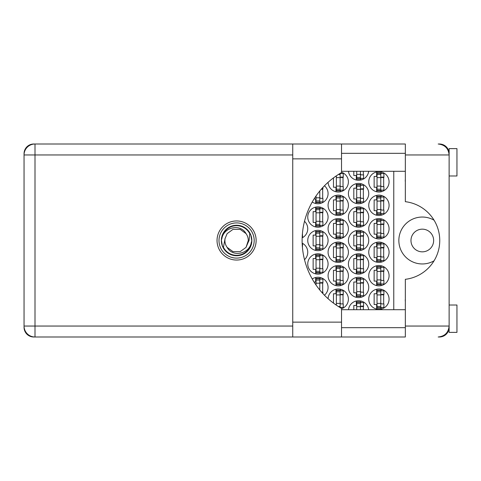 <?xml version="1.0" encoding="UTF-8"?>
<svg xmlns="http://www.w3.org/2000/svg" width="481" height="481" viewBox="0 0 481 481"><rect width="100%" height="100%" fill="white"/><g stroke="black" fill="none" stroke-linecap="round" stroke-linejoin="round"><path stroke-width="0.72" d="M433.646 240.5A11.34 11.34 0 0 1 422.306 251.84A11.34 11.34 0 0 1 410.972 240.5A11.34 11.34 0 0 1 422.306 229.16A11.34 11.34 0 0 1 433.646 240.5M405.339 301.557A9.776 9.776 0 0 1 405.339 299.086M405.339 181.914A9.776 9.776 0 0 1 405.339 179.443M434.06 220.196A23.461 23.461 0 0 0 398.851 240.5A23.461 23.461 0 0 0 434.06 260.804M368.741 299.146A10.167 10.167 0 0 0 378.908 309.313A10.167 10.167 0 0 0 389.075 299.146A10.167 10.167 0 0 0 378.908 288.985A10.167 10.167 0 0 0 368.741 299.146M341.528 308.766A10.167 10.167 0 0 0 338.468 288.985A10.167 10.167 0 0 0 328.09 298.701M368.741 275.691A10.167 10.167 0 0 0 378.908 285.852A10.167 10.167 0 0 0 389.075 275.691A10.167 10.167 0 0 0 378.908 265.524A10.167 10.167 0 0 0 368.741 275.691M328.078 275.691A10.167 10.167 0 0 0 338.245 285.852A10.167 10.167 0 0 0 348.412 275.691A10.167 10.167 0 0 0 338.245 265.524A10.167 10.167 0 0 0 328.078 275.691M368.741 252.23A10.167 10.167 0 0 0 378.908 262.398A10.167 10.167 0 0 0 389.075 252.23A10.167 10.167 0 0 0 378.908 242.063A10.167 10.167 0 0 0 368.741 252.23M328.078 252.23A10.167 10.167 0 0 0 338.245 262.398A10.167 10.167 0 0 0 348.412 252.23A10.167 10.167 0 0 0 338.245 242.063A10.167 10.167 0 0 0 328.078 252.23M304.509 259.674A10.167 10.167 0 0 0 302.164 243.152M368.741 228.77A10.167 10.167 0 0 0 378.908 238.937A10.167 10.167 0 0 0 389.075 228.77A10.167 10.167 0 0 0 378.908 218.602A10.167 10.167 0 0 0 368.741 228.77M328.078 228.77A10.167 10.167 0 0 0 338.245 238.937A10.167 10.167 0 0 0 348.412 228.77A10.167 10.167 0 0 0 338.245 218.602A10.167 10.167 0 0 0 328.078 228.77M302.164 237.848A10.167 10.167 0 0 0 304.509 221.326M368.741 205.309A10.167 10.167 0 0 0 378.908 215.476A10.167 10.167 0 0 0 389.075 205.309A10.167 10.167 0 0 0 378.908 195.148A10.167 10.167 0 0 0 368.741 205.309M328.078 205.309A10.167 10.167 0 0 0 338.245 215.476A10.167 10.167 0 0 0 348.412 205.309A10.167 10.167 0 0 0 338.245 195.148A10.167 10.167 0 0 0 328.078 205.309M368.741 181.854A10.167 10.167 0 0 0 378.908 192.015A10.167 10.167 0 0 0 389.075 181.854A10.167 10.167 0 0 0 378.908 171.687A10.167 10.167 0 0 0 368.741 181.854M328.09 182.299A10.167 10.167 0 0 0 338.468 192.015A10.167 10.167 0 0 0 341.528 172.234M348.412 287.416A10.167 10.167 0 0 0 358.579 297.583A10.167 10.167 0 0 0 368.741 287.416A10.167 10.167 0 0 0 358.579 277.254A10.167 10.167 0 0 0 348.412 287.416M324.447 295.208A10.167 10.167 0 0 0 322.697 278.445A10.167 10.167 0 0 0 312.241 278.98M348.412 263.961A10.167 10.167 0 0 0 358.579 274.122A10.167 10.167 0 0 0 368.741 263.961A10.167 10.167 0 0 0 358.579 253.794A10.167 10.167 0 0 0 348.412 263.961M307.75 263.961A10.167 10.167 0 0 0 317.917 274.122A10.167 10.167 0 0 0 328.078 263.961A10.167 10.167 0 0 0 317.917 253.794A10.167 10.167 0 0 0 307.75 263.961M348.412 240.5A10.167 10.167 0 0 0 358.579 250.667A10.167 10.167 0 0 0 368.741 240.5A10.167 10.167 0 0 0 358.579 230.333A10.167 10.167 0 0 0 348.412 240.5M307.75 240.5A10.167 10.167 0 0 0 317.917 250.667A10.167 10.167 0 0 0 328.078 240.5A10.167 10.167 0 0 0 317.917 230.333A10.167 10.167 0 0 0 307.75 240.5M348.412 217.039A10.167 10.167 0 0 0 358.579 227.206A10.167 10.167 0 0 0 368.741 217.039A10.167 10.167 0 0 0 358.579 206.878A10.167 10.167 0 0 0 348.412 217.039M307.75 217.039A10.167 10.167 0 0 0 317.917 227.206A10.167 10.167 0 0 0 328.078 217.039A10.167 10.167 0 0 0 317.917 206.878A10.167 10.167 0 0 0 307.75 217.039M348.412 193.584A10.167 10.167 0 0 0 358.579 203.746A10.167 10.167 0 0 0 368.741 193.584A10.167 10.167 0 0 0 358.579 183.417A10.167 10.167 0 0 0 348.412 193.584M312.241 202.02A10.167 10.167 0 0 0 328.078 193.584A10.167 10.167 0 0 0 324.447 185.792M348.478 171.296A10.167 10.167 0 0 0 368.674 171.296M376.641 289.237L376.641 293.753L374.14 293.753L374.14 304.545L376.641 304.545L376.641 309.055M356.313 300.968L356.313 305.483L353.806 305.483L353.806 309.704M335.978 289.237L335.978 293.753L333.477 293.753L333.477 303.114M335.449 304.545L335.978 304.545L335.978 304.912M376.641 265.777L376.641 270.292L374.14 270.292L374.14 281.084L376.641 281.084L376.641 285.6M335.978 265.777L335.978 270.292L333.477 270.292L333.477 281.084L335.978 281.084L335.978 285.6M376.641 242.322L376.641 246.831L374.14 246.831L374.14 257.624L376.641 257.624L376.641 262.139M335.978 242.322L335.978 246.831L333.477 246.831L333.477 257.624L335.978 257.624L335.978 262.139M376.641 218.861L376.641 223.376L374.14 223.376L374.14 234.169L376.641 234.169L376.641 238.678M335.978 218.861L335.978 223.376L333.477 223.376L333.477 234.169L335.978 234.169L335.978 238.678M376.641 195.4L376.641 199.916L374.14 199.916L374.14 210.708L376.641 210.708L376.641 215.223M335.978 195.4L335.978 199.916L333.477 199.916L333.477 210.708L335.978 210.708L335.978 215.223M376.641 171.945L376.641 176.455L374.14 176.455L374.14 187.247L376.641 187.247L376.641 191.763M335.978 176.088L335.978 176.455L335.449 176.455M333.477 177.886L333.477 187.247L335.978 187.247L335.978 191.763M356.313 277.507L356.313 282.022L353.806 282.022L353.806 292.815L356.313 292.815L356.313 297.33M315.65 277.507L315.65 282.022L314.057 282.022M356.313 254.052L356.313 258.562L353.806 258.562L353.806 269.354L356.313 269.354L356.313 273.869M315.65 254.052L315.65 258.562L313.143 258.562L313.143 269.354L315.65 269.354L315.65 273.869M356.313 230.591L356.313 235.107L353.806 235.107L353.806 245.893L356.313 245.893L356.313 250.409M315.65 230.591L315.65 235.107L313.143 235.107L313.143 245.893L315.65 245.893L315.65 250.409M356.313 207.131L356.313 211.646L353.806 211.646L353.806 222.438L356.313 222.438L356.313 226.948M315.65 207.131L315.65 211.646L313.143 211.646L313.143 222.438L315.65 222.438L315.65 226.948M356.313 183.67L356.313 188.185L353.806 188.185L353.806 198.978L356.313 198.978L356.313 203.493M314.057 198.978L315.65 198.978L315.65 203.493M353.806 171.296L353.806 175.517L356.313 175.517L356.313 180.032M448.923 152.838L449.128 153.313A9.698 9.698 0 0 0 439.436 144.005L438.185 144.005C444.787 144.703 448.436 148.352 449.128 154.954L405.339 154.954L405.339 201.683A39.099 39.099 0 0 1 405.339 279.317L405.339 326.046L449.128 326.046L449.128 332.383L456.95 332.383L456.95 305.014L449.128 305.014M292.737 154.954L34.999 154.954L34.999 144.005L33.748 144.005A9.698 9.698 0 0 0 24.05 153.704L24.05 327.296A9.698 9.698 0 0 0 33.748 336.995L34.999 336.995A10.949 10.949 0 0 1 24.05 326.046L292.737 326.046M449.128 175.986L456.95 175.986L456.95 148.617L449.128 148.617L449.128 326.046C448.436 332.648 444.787 336.297 438.185 336.995L439.436 336.995A9.698 9.698 0 0 0 449.122 327.687L449.007 327.687M368.674 309.704A10.167 10.167 0 0 0 348.478 309.704M393.765 171.296L393.765 309.704M360.846 180.032L360.846 178.409M363.347 174.892L363.347 171.296M320.184 203.493L320.184 201.87M322.685 198.352L322.685 188.811M360.846 203.493L360.846 201.87M360.846 185.293L360.846 183.67M363.347 198.352L363.347 188.811M320.184 226.948L320.184 225.33M320.184 208.754L320.184 207.131M322.685 221.813L322.685 212.271M360.846 226.948L360.846 225.33M360.846 208.754L360.846 207.131M363.347 221.813L363.347 212.271M320.184 250.409L320.184 248.791M320.184 232.209L320.184 230.591M322.685 245.268L322.685 235.732M360.846 250.409L360.846 248.791M360.846 232.209L360.846 230.591M363.347 245.268L363.347 235.732M320.184 273.869L320.184 272.246M320.184 255.67L320.184 254.052M322.685 268.729L322.685 259.187M360.846 273.869L360.846 272.246M360.846 255.67L360.846 254.052M363.347 268.729L363.347 259.187M320.184 279.13L320.184 277.507M322.685 292.189L322.685 282.648M360.846 297.33L360.846 295.707M360.846 279.13L360.846 277.507M363.347 292.189L363.347 282.648M340.512 191.763L340.512 190.139M340.512 173.563L340.512 173.19M343.019 186.622L343.019 177.08M381.174 191.763L381.174 190.139M381.174 173.563L381.174 171.945M383.682 186.622L383.682 177.08M340.512 215.223L340.512 213.6M340.512 197.024L340.512 195.4M343.019 210.083L343.019 200.541M381.174 215.223L381.174 213.6M381.174 197.024L381.174 195.4M383.682 210.083L383.682 200.541M340.512 238.678L340.512 237.061M340.512 220.484L340.512 218.861M343.019 233.538L343.019 224.002M381.174 238.678L381.174 237.061M381.174 220.484L381.174 218.861M383.682 233.538L383.682 224.002M340.512 262.139L340.512 260.516M340.512 243.939L340.512 242.322M343.019 256.998L343.019 247.462M381.174 262.139L381.174 260.516M381.174 243.939L381.174 242.322M383.682 256.998L383.682 247.462M340.512 285.6L340.512 283.976M340.512 267.4L340.512 265.777M343.019 280.459L343.019 270.917M381.174 285.6L381.174 283.976M381.174 267.4L381.174 265.777M383.682 280.459L383.682 270.917M340.512 307.81L340.512 307.437M340.512 290.861L340.512 289.237M343.019 303.92L343.019 294.378M360.846 302.591L360.846 300.968M363.347 309.704L363.347 306.108M381.174 309.055L381.174 307.437M381.174 290.861L381.174 289.237M383.682 303.92L383.682 294.378M380.784 190.452L380.784 172.859L377.032 172.859L377.032 190.843L380.784 190.843L380.784 190.452L377.032 190.452M380.784 173.25L377.032 173.25M380.784 173.563L383.916 173.563L383.916 177.08L382.034 177.08A1.251 1.251 90 0 0 380.784 178.331M380.784 190.139L383.916 190.139L383.916 186.622L382.034 186.622A1.251 1.251 90 0 1 380.784 185.371M380.784 177.453L383.88 177.549M380.988 177.248L383.682 177.387M405.339 154.954L405.339 144.005L341.528 144.005L341.528 172.601A78.199 78.199 0 0 0 341.528 308.399L341.528 336.995L292.737 336.995L292.737 144.005L34.999 144.005A10.949 10.949 0 0 0 24.05 154.954A10.949 10.949 0 0 1 34.999 144.005M236.592 220.953A19.547 19.547 0 0 0 217.039 240.5A19.547 19.547 0 0 0 236.592 260.047A19.547 19.547 0 0 0 256.139 240.5A19.547 19.547 0 0 0 236.592 220.953M341.528 327.687L405.339 327.687M341.528 309.704L405.339 309.704M341.528 171.296L405.339 171.296M341.528 153.313L405.339 153.313M405.339 326.046L405.339 336.995L34.999 336.995L34.999 154.954L24.05 154.954M449.128 326.046L448.935 328.114M448.935 152.88L449.128 154.954M360.455 171.296L360.455 178.722L356.704 178.722L356.704 179.112L360.455 179.112L360.455 178.722M356.704 171.296L356.704 178.722M360.455 178.409L363.582 178.409L363.582 174.892L361.706 174.892A1.251 1.251 90 0 1 360.455 173.641M319.793 190.987L319.793 202.182L316.041 202.182L316.041 202.573L319.793 202.573L319.793 202.182M316.041 195.965L316.041 202.182M321.639 188.811L322.919 188.811L322.919 187.392M319.793 201.87L322.919 201.87L322.919 198.352L321.043 198.352A1.251 1.251 90 0 1 319.793 197.102M321.266 189.237L322.685 189.273M321.464 189.009L322.685 189.117M360.455 202.182L360.455 184.59L356.704 184.59L356.704 202.573L360.455 202.573L360.455 202.182L356.704 202.182M360.455 184.981L356.704 184.981M360.455 185.293L363.582 185.293L363.582 188.811L361.706 188.811A1.251 1.251 90 0 0 360.455 190.061M360.455 201.87L363.582 201.87L363.582 198.352L361.706 198.352A1.251 1.251 90 0 1 360.455 197.102M360.455 189.183L363.546 189.28M360.654 188.973L363.347 189.117M319.793 225.643L319.793 208.051L316.041 208.051L316.041 226.034L319.793 226.034L319.793 225.643L316.041 225.643M319.793 208.441L316.041 208.441M319.793 208.754L322.919 208.754L322.919 212.271L321.043 212.271A1.251 1.251 90 0 0 319.793 213.522M319.793 225.33L322.919 225.33L322.919 221.813L321.043 221.813A1.251 1.251 90 0 1 319.793 220.563M319.793 212.644L322.883 212.74M319.991 212.434L322.685 212.578M360.455 225.643L360.455 208.051L356.704 208.051L356.704 226.034L360.455 226.034L360.455 225.643L356.704 225.643M360.455 208.441L356.704 208.441M360.455 208.754L363.582 208.754L363.582 212.271L361.706 212.271A1.251 1.251 90 0 0 360.455 213.522M360.455 225.33L363.582 225.33L363.582 221.813L361.706 221.813A1.251 1.251 90 0 1 360.455 220.563M360.455 212.644L363.546 212.74M360.654 212.434L363.347 212.578M319.793 249.104L319.793 231.505L316.041 231.505L316.041 249.495L319.793 249.495L319.793 249.104L316.041 249.104M319.793 231.896L316.041 231.896M319.793 232.209L322.919 232.209L322.919 235.732L321.043 235.732A1.251 1.251 90 0 0 319.793 236.983M319.793 248.791L322.919 248.791L322.919 245.268L321.043 245.268A1.251 1.251 90 0 1 319.793 244.017M319.793 236.105L322.883 236.201M319.991 235.894L322.685 236.039M360.455 249.104L360.455 231.505L356.704 231.505L356.704 249.495L360.455 249.495L360.455 249.104L356.704 249.104M360.455 231.896L356.704 231.896M360.455 232.209L363.582 232.209L363.582 235.732L361.706 235.732A1.251 1.251 90 0 0 360.455 236.983M360.455 248.791L363.582 248.791L363.582 245.268L361.706 245.268A1.251 1.251 90 0 1 360.455 244.017M360.455 236.105L363.546 236.201M360.654 235.894L363.347 236.039M319.793 272.559L319.793 254.966L316.041 254.966L316.041 272.949L319.793 272.949L319.793 272.559L316.041 272.559M319.793 255.357L316.041 255.357M319.793 255.67L322.919 255.67L322.919 259.187L321.043 259.187A1.251 1.251 90 0 0 319.793 260.437M319.793 272.246L322.919 272.246L322.919 268.729L321.043 268.729A1.251 1.251 90 0 1 319.793 267.478M319.793 259.56L322.883 259.656M319.991 259.355L322.685 259.493M360.455 272.559L360.455 254.966L356.704 254.966L356.704 272.949L360.455 272.949L360.455 272.559L356.704 272.559M360.455 255.357L356.704 255.357M360.455 255.67L363.582 255.67L363.582 259.187L361.706 259.187A1.251 1.251 90 0 0 360.455 260.437M360.455 272.246L363.582 272.246L363.582 268.729L361.706 268.729A1.251 1.251 90 0 1 360.455 267.478M360.455 259.56L363.546 259.656M360.654 259.355L363.347 259.493M319.793 290.013L319.793 278.427L316.041 278.427L316.041 285.035M319.793 278.818L316.041 278.818M319.793 279.13L322.919 279.13L322.919 282.648L321.043 282.648A1.251 1.251 90 0 0 319.793 283.898M321.639 292.189L322.919 292.189L322.919 293.608M319.793 283.02L322.883 283.117M319.991 282.81L322.685 282.954M360.455 296.019L360.455 278.427L356.704 278.427L356.704 296.41L360.455 296.41L360.455 296.019L356.704 296.019M360.455 278.818L356.704 278.818M360.455 279.13L363.582 279.13L363.582 282.648L361.706 282.648A1.251 1.251 90 0 0 360.455 283.898M360.455 295.707L363.582 295.707L363.582 292.189L361.706 292.189A1.251 1.251 90 0 1 360.455 290.939M360.455 283.02L363.546 283.117M360.654 282.81L363.347 282.954M340.121 173.425L340.121 190.452L336.369 190.452L336.369 190.843L340.121 190.843L340.121 190.452M336.369 175.818L336.369 190.452M340.121 173.563L343.254 173.563L343.254 177.08L341.372 177.08A1.251 1.251 90 0 0 340.121 178.331M340.121 190.139L343.254 190.139L343.254 186.622L341.372 186.622A1.251 1.251 90 0 1 340.121 185.371M340.121 177.453L343.218 177.549M340.326 177.248L343.019 177.387M340.121 213.913L340.121 196.32L336.369 196.32L336.369 214.304L340.121 214.304L340.121 213.913L336.369 213.913M340.121 196.711L336.369 196.711M340.121 197.024L343.254 197.024L343.254 200.541L341.372 200.541A1.251 1.251 90 0 0 340.121 201.792M340.121 213.6L343.254 213.6L343.254 210.083L341.372 210.083A1.251 1.251 90 0 1 340.121 208.832M340.121 200.914L343.218 201.01M340.326 200.703L343.019 200.848M380.784 213.913L380.784 196.32L377.032 196.32L377.032 214.304L380.784 214.304L380.784 213.913L377.032 213.913M380.784 196.711L377.032 196.711M380.784 197.024L383.916 197.024L383.916 200.541L382.034 200.541A1.251 1.251 90 0 0 380.784 201.792M380.784 213.6L383.916 213.6L383.916 210.083L382.034 210.083A1.251 1.251 90 0 1 380.784 208.832M380.784 200.914L383.88 201.01M380.988 200.703L383.682 200.848M302.194 237.061L302.591 237.061L302.429 233.538M340.121 237.373L340.121 219.775L336.369 219.775L336.369 237.764L340.121 237.764L340.121 237.373L336.369 237.373M340.121 220.166L336.369 220.166M340.121 220.484L343.254 220.484L343.254 224.002L341.372 224.002A1.251 1.251 90 0 0 340.121 225.252M340.121 237.061L343.254 237.061L343.254 233.538L341.372 233.538A1.251 1.251 90 0 1 340.121 232.287M340.121 224.374L343.218 224.471M340.326 224.164L343.019 224.308M380.784 237.373L380.784 219.775L377.032 219.775L377.032 237.764L380.784 237.764L380.784 237.373L377.032 237.373M380.784 220.166L377.032 220.166M380.784 220.484L383.916 220.484L383.916 224.002L382.034 224.002A1.251 1.251 90 0 0 380.784 225.252M380.784 237.061L383.916 237.061L383.916 233.538L382.034 233.538A1.251 1.251 90 0 1 380.784 232.287M380.784 224.374L383.88 224.471M380.988 224.164L383.682 224.308M302.194 243.939L302.591 243.939L302.429 247.462M340.121 260.834L340.121 243.236L336.369 243.236L336.369 261.225L340.121 261.225L340.121 260.834L336.369 260.834M340.121 243.626L336.369 243.626M340.121 243.939L343.254 243.939L343.254 247.462L341.372 247.462A1.251 1.251 90 0 0 340.121 248.713M340.121 260.516L343.254 260.516L343.254 256.998L341.372 256.998A1.251 1.251 90 0 1 340.121 255.748M340.121 247.829L343.218 247.925M340.326 247.625L343.019 247.763M380.784 260.834L380.784 243.236L377.032 243.236L377.032 261.225L380.784 261.225L380.784 260.834L377.032 260.834M380.784 243.626L377.032 243.626M380.784 243.939L383.916 243.939L383.916 247.462L382.034 247.462A1.251 1.251 90 0 0 380.784 248.713M380.784 260.516L383.916 260.516L383.916 256.998L382.034 256.998A1.251 1.251 90 0 1 380.784 255.748M380.784 247.829L383.88 247.925M380.988 247.625L383.682 247.763M340.121 284.289L340.121 266.696L336.369 266.696L336.369 284.68L340.121 284.68L340.121 284.289L336.369 284.289M340.121 267.087L336.369 267.087M340.121 267.4L343.254 267.4L343.254 270.917L341.372 270.917A1.251 1.251 90 0 0 340.121 272.168M340.121 283.976L343.254 283.976L343.254 280.459L341.372 280.459A1.251 1.251 90 0 1 340.121 279.208M340.121 271.29L343.218 271.386M340.326 271.086L343.019 271.224M380.784 284.289L380.784 266.696L377.032 266.696L377.032 284.68L380.784 284.68L380.784 284.289L377.032 284.289M380.784 267.087L377.032 267.087M380.784 267.4L383.916 267.4L383.916 270.917L382.034 270.917A1.251 1.251 90 0 0 380.784 272.168M380.784 283.976L383.916 283.976L383.916 280.459L382.034 280.459A1.251 1.251 90 0 1 380.784 279.208M380.784 271.29L383.88 271.386M380.988 271.086L383.682 271.224M340.121 307.575L340.121 290.157L336.369 290.157L336.369 305.182M340.121 290.548L336.369 290.548M340.121 290.861L343.254 290.861L343.254 294.378L341.372 294.378A1.251 1.251 90 0 0 340.121 295.629M340.121 307.437L343.254 307.437L343.254 303.92L341.372 303.92A1.251 1.251 90 0 1 340.121 302.669M340.121 294.751L343.218 294.847M340.326 294.54L343.019 294.685M360.455 309.704L360.455 301.888L356.704 301.888L356.704 309.704M360.455 302.278L356.704 302.278M360.455 302.591L363.582 302.591L363.582 306.108L361.706 306.108A1.251 1.251 90 0 0 360.455 307.359M360.455 306.481L363.546 306.577M360.654 306.271L363.347 306.415M380.784 307.75L380.784 290.157L377.032 290.157L377.032 308.141L380.784 308.141L380.784 307.75L377.032 307.75M380.784 290.548L377.032 290.548M380.784 290.861L383.916 290.861L383.916 294.378L382.034 294.378A1.251 1.251 90 0 0 380.784 295.629M380.784 307.437L383.916 307.437L383.916 303.92L382.034 303.92A1.251 1.251 90 0 1 380.784 302.669M380.784 294.751L383.88 294.847M380.988 294.54L383.682 294.685M218.993 240.5A17.593 17.593 0 0 0 236.592 258.093A17.593 17.593 0 0 0 254.184 240.5A17.593 17.593 0 0 0 236.592 222.907A17.593 17.593 0 0 0 218.993 240.5M221.344 240.5A15.248 15.248 0 0 0 236.592 255.748A15.248 15.248 0 0 0 251.84 240.5A15.248 15.248 0 0 0 236.592 225.252A15.248 15.248 0 0 0 221.344 240.5M223.437 247.318L225.048 238.648L227.134 233.628L232.978 229.383L240.205 229.383L246.05 233.628C240.506 223.238 223.605 227.254 221.909 238.48L221.374 240.133L222.39 245.977L223.437 247.318A14.821 14.821 0 0 0 251.268 242.52L251.803 240.867L250.787 235.023L249.747 233.682L249.05 240.5L248.136 242.352A11.688 11.688 0 0 0 248.28 240.5L248.058 242.767M225.12 238.233L225.048 238.648A11.688 11.688 0 0 0 227.134 247.372C232.678 257.762 249.573 253.746 251.268 242.52M248.136 242.352L246.05 247.372L240.205 251.617L232.978 251.617L227.134 247.372L232.978 251.617L240.205 251.617L246.05 247.372L248.28 240.5A11.688 11.688 0 0 0 246.05 233.628M249.747 233.682A14.821 14.821 0 0 0 221.909 238.48M380.784 177.627L377.032 177.627M380.784 174.501L377.032 174.501M380.784 186.075L377.032 186.075M380.784 189.201L377.032 189.201M341.528 322.138L292.737 322.138M341.528 158.862L292.737 158.862M360.455 174.344L356.704 174.344M360.455 177.471L356.704 177.471M319.793 197.805L316.041 197.805M319.793 200.932L316.041 200.932M360.455 189.358L356.704 189.358M360.455 186.231L356.704 186.231M360.455 197.805L356.704 197.805M360.455 200.932L356.704 200.932M319.793 212.818L316.041 212.818M319.793 209.692L316.041 209.692M319.793 221.266L316.041 221.266M319.793 224.386L316.041 224.386M360.455 212.818L356.704 212.818M360.455 209.692L356.704 209.692M360.455 221.266L356.704 221.266M360.455 224.386L356.704 224.386M319.793 236.279L316.041 236.279M319.793 233.153L316.041 233.153M319.793 244.721L316.041 244.721M319.793 247.847L316.041 247.847M360.455 236.279L356.704 236.279M360.455 233.153L356.704 233.153M360.455 244.721L356.704 244.721M360.455 247.847L356.704 247.847M319.793 259.734L316.041 259.734M319.793 256.613L316.041 256.613M319.793 268.182L316.041 268.182M319.793 271.308L316.041 271.308M360.455 259.734L356.704 259.734M360.455 256.613L356.704 256.613M360.455 268.182L356.704 268.182M360.455 271.308L356.704 271.308M319.793 283.195L316.041 283.195M319.793 280.068L316.041 280.068M360.455 283.195L356.704 283.195M360.455 280.068L356.704 280.068M360.455 291.642L356.704 291.642M360.455 294.769L356.704 294.769M340.121 177.627L336.369 177.627M340.121 174.501L338.371 174.501M340.121 186.075L336.369 186.075M340.121 189.201L336.369 189.201M340.121 201.088L336.369 201.088M340.121 197.962L336.369 197.962M340.121 209.536L336.369 209.536M340.121 212.662L336.369 212.662M380.784 201.088L377.032 201.088M380.784 197.962L377.032 197.962M380.784 209.536L377.032 209.536M380.784 212.662L377.032 212.662M340.121 224.549L336.369 224.549M340.121 221.422L336.369 221.422M340.121 232.99L336.369 232.99M340.121 236.117L336.369 236.117M380.784 224.549L377.032 224.549M380.784 221.422L377.032 221.422M380.784 232.99L377.032 232.99M380.784 236.117L377.032 236.117M340.121 248.01L336.369 248.01M340.121 244.883L336.369 244.883M340.121 256.451L336.369 256.451M340.121 259.578L336.369 259.578M380.784 248.01L377.032 248.01M380.784 244.883L377.032 244.883M380.784 256.451L377.032 256.451M380.784 259.578L377.032 259.578M340.121 271.464L336.369 271.464M340.121 268.338L336.369 268.338M340.121 279.912L336.369 279.912M340.121 283.038L336.369 283.038M380.784 271.464L377.032 271.464M380.784 268.338L377.032 268.338M380.784 279.912L377.032 279.912M380.784 283.038L377.032 283.038M340.121 294.925L336.369 294.925M340.121 291.799L336.369 291.799M340.121 303.373L336.369 303.373M340.121 306.499L338.371 306.499M360.455 306.656L356.704 306.656M360.455 303.529L356.704 303.529M380.784 294.925L377.032 294.925M380.784 291.799L377.032 291.799M380.784 303.373L377.032 303.373M380.784 306.499L377.032 306.499M341.528 144.005L292.737 144.005"/></g></svg>
